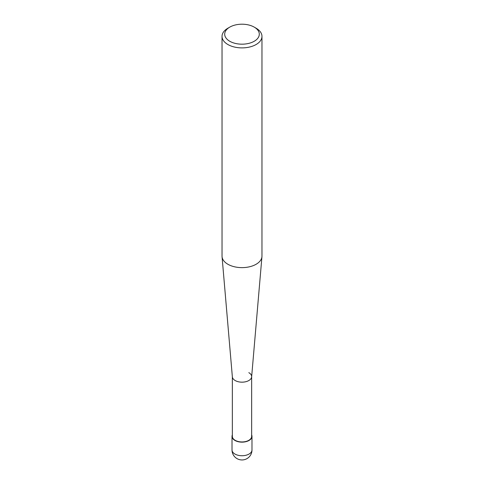 <?xml version="1.0" encoding="UTF-8"?>
<svg xmlns="http://www.w3.org/2000/svg" width="484" height="484" viewBox="0 0 484 484"><rect width="100%" height="100%" fill="white"/><g stroke="black" fill="none" stroke-linecap="round" stroke-linejoin="round"><path stroke-width="0.73" d="M256.121 28.211L254.239 27.128A17.309 9.995 180 0 1 254.239 41.255A17.309 9.995 180 0 1 229.761 41.255A17.309 9.995 180 0 1 229.761 27.128A17.309 9.995 180 0 1 254.239 27.128L256.121 28.211A19.971 11.531 0 0 1 261.971 36.367L261.971 256.103A19.971 11.531 180 0 1 261.947 256.671A19.971 11.531 180 0 1 249.181 266.859A19.971 11.531 180 0 1 227.879 264.252A19.971 11.531 180 0 1 222.053 256.671A19.971 11.531 180 0 1 222.029 256.103L222.029 36.367A19.971 11.531 0 0 0 227.879 44.516A19.971 11.531 0 0 0 249.641 47.015A19.971 11.531 0 0 0 261.971 36.367M229.761 27.128L227.879 28.211A19.971 11.531 0 0 0 222.029 36.367M222.053 256.671L232.362 376.873A9.65 5.572 0 0 0 235.176 380.533A9.65 5.572 0 0 0 245.473 381.791A9.65 5.572 0 0 0 251.638 376.873L261.947 256.671M232.35 376.594A9.65 5.572 0 0 0 235.176 380.533A9.65 5.572 0 0 0 245.691 381.743A9.65 5.572 0 0 0 251.65 376.594A9.65 5.572 0 0 0 248.824 372.656M232.35 376.733L232.35 436.38A9.65 5.572 0 0 0 235.176 440.319A9.65 5.572 0 0 0 245.691 441.529A9.65 5.572 0 0 0 251.65 436.38L251.65 376.733M232.35 434.898A9.982 5.766 0 0 0 232.017 436.38A9.982 5.766 0 0 0 234.94 440.458A9.982 5.766 0 0 0 245.824 441.704A9.982 5.766 0 0 0 251.982 436.38A9.982 5.766 0 0 0 251.65 434.898M234.94 454.04A9.982 5.766 180 0 1 232.017 449.969A9.982 9.982 0 0 0 237.009 458.614A9.982 9.982 0 0 0 251.982 449.969A9.982 5.766 180 0 1 245.824 455.293A9.982 5.766 180 0 1 234.94 454.04M232.017 436.38L232.017 449.969M251.982 436.38L251.982 449.969"/></g></svg>
